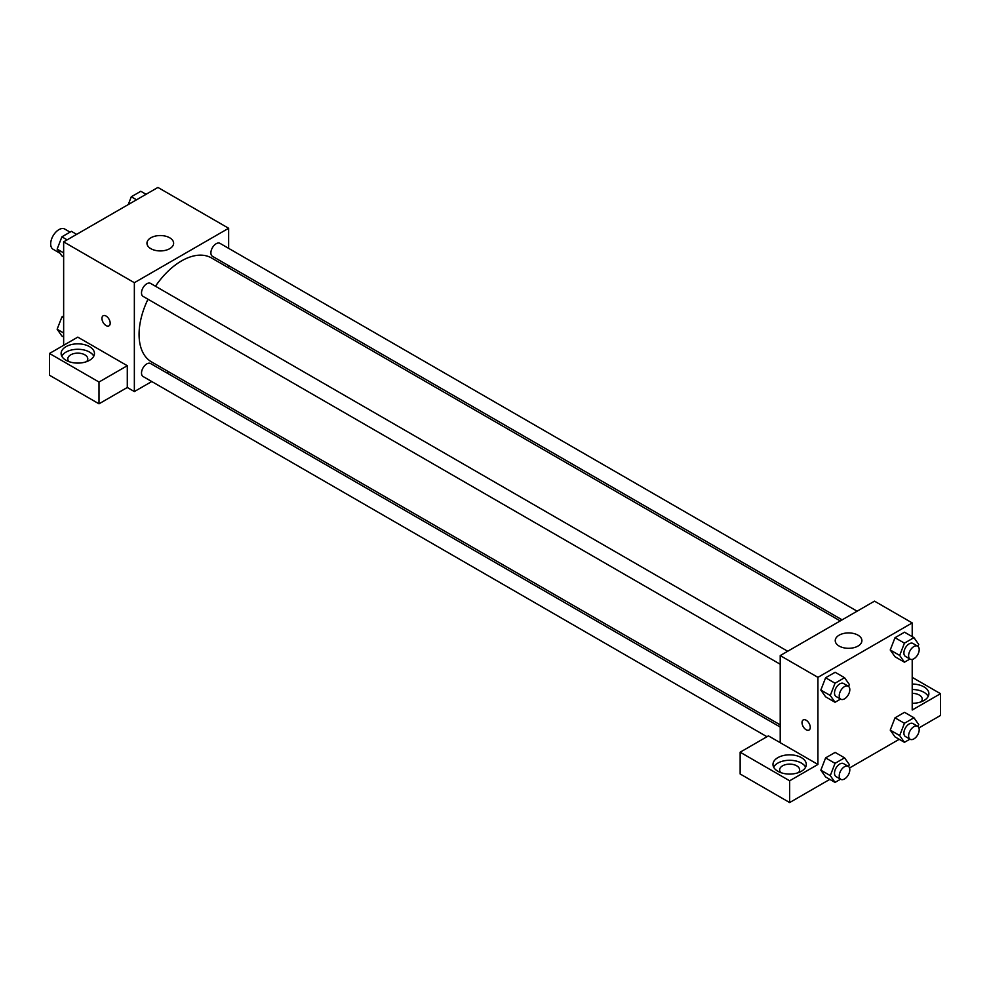 <?xml version="1.0" encoding="UTF-8"?>
<svg xmlns="http://www.w3.org/2000/svg" width="990" height="990" viewBox="0 0 990 990"><rect width="100%" height="100%" fill="white"/><g stroke="black" fill="none" stroke-linecap="round" stroke-linejoin="round"><path stroke-width="1.49" d="M70.08 232.118L64.758 229.049A11.67 6.732 120 0 0 55.774 232.18A11.67 6.732 120 0 0 50.676 243.911A11.67 6.732 120 0 0 53.101 249.257L60.056 253.279M63.645 345.3L63.645 241.869L157.93 187.444L228.641 228.269L228.641 248.354M228.641 265.667L228.641 267.857M150.851 237.798A13.328 7.697 180 0 1 165.392 236.127A13.328 7.697 180 0 1 173.621 243.231A13.328 7.697 180 0 1 160.281 250.928A13.328 7.697 180 0 1 146.953 243.231A13.328 7.697 180 0 1 150.851 237.798M151.755 381.534L134.355 391.57L134.355 282.707L63.645 241.869M134.355 282.707L228.641 228.269M103.158 315.748A5.829 3.366 -120 0 0 102.267 320.426A5.829 3.366 -120 0 0 106.079 325.574A5.829 3.366 60 0 1 102.255 320.426A5.829 3.366 60 0 1 103.158 315.76A5.829 3.366 60 0 1 108.987 319.127A5.829 3.366 60 0 1 108.987 325.858A5.829 3.366 60 0 1 106.066 325.574A5.829 3.366 -120 0 0 108.987 325.858M127.289 365.718L77.789 337.132L49.5 353.467L99 382.041L127.289 365.718L127.289 387.486L134.355 391.57M65.996 346.661A16.669 9.628 180 0 1 84.162 344.582A16.669 9.628 180 0 1 94.458 353.467A16.669 9.628 180 0 1 77.789 363.095A16.669 9.628 180 0 1 61.12 353.467A16.669 9.628 180 0 1 65.996 346.661M93.778 356.19A16.669 9.628 0 0 0 65.996 352.106A16.669 9.628 0 0 0 61.801 356.19M68.966 361.635A9.999 5.779 180 0 1 67.79 358.912A9.999 5.779 180 0 1 73.953 353.579A9.999 5.779 180 0 1 84.855 354.828A9.999 5.779 180 0 1 87.788 358.912A9.999 5.779 180 0 1 86.6 361.635M99 382.041L99 403.821L127.289 387.486M49.5 353.467L49.5 375.247L99 403.821M168.634 371.782L166.741 372.871M787.706 651.259L150.554 283.4A7.499 4.331 120 0 0 143.055 287.719A7.499 4.331 120 0 0 143.055 296.381L780.219 664.24M780.219 727.056L150.554 363.528A7.499 4.331 120 0 0 144.775 365.533A7.499 4.331 120 0 0 141.508 373.082A7.499 4.331 120 0 0 143.055 376.509L766.965 736.721M857.105 611.189L219.941 243.33A7.499 4.331 120 0 0 214.174 245.334A7.499 4.331 120 0 0 210.895 252.883A7.499 4.331 120 0 0 212.454 256.311L842.119 619.851M840.213 620.94L211.501 257.957A60.006 34.638 120 0 0 155.48 286.246M147.993 299.228A60.006 34.638 120 0 0 139.07 334.41A60.006 34.638 120 0 0 151.495 361.882L780.219 724.866M780.219 742.686L768.426 735.879L740.149 752.202L789.649 780.788L817.926 764.453L780.219 742.686L780.219 655.578L874.504 601.153L912.211 622.92L912.211 636.644M740.149 752.202L740.149 773.982L789.649 802.556L829.806 779.377M849.531 767.98L899.205 739.307M918.93 727.922L940.5 715.461L940.5 693.693L912.211 710.016L912.211 659.414M912.211 693.359A9.999 5.779 180 0 1 919.289 695.054A9.999 5.779 180 0 1 922.21 699.138A9.999 5.779 180 0 1 921.034 701.861M928.199 696.416A16.669 9.628 0 0 0 912.211 689.51M912.211 684.065A16.669 9.628 180 0 1 928.88 693.693A16.669 9.628 180 0 1 912.211 703.308M780.825 772.621A9.999 5.779 180 0 1 779.637 769.898A9.999 5.779 180 0 1 789.649 764.132A9.999 5.779 180 0 1 799.648 769.898A9.999 5.779 180 0 1 798.46 772.621M805.625 767.176A16.669 9.628 0 0 0 777.855 763.092A16.669 9.628 0 0 0 773.66 767.176M777.855 757.647A16.669 9.628 180 0 1 796.022 755.568A16.669 9.628 180 0 1 806.305 764.453A16.669 9.628 180 0 1 789.649 774.081A16.669 9.628 180 0 1 772.98 764.453A16.669 9.628 180 0 1 777.855 757.647M789.649 780.788L789.649 802.556M912.211 677.358L940.5 693.693M904.439 723.282L895.01 717.837L904.526 712.33L895.01 717.837L890.245 730.113L895.01 736.882L890.245 730.113L899.675 735.558L904.439 723.282L913.956 717.775L918.72 724.556L917.965 726.499M909.959 659.018L904.439 662.199L895.01 656.754L890.233 649.997L895.01 637.709L904.526 632.202L895.01 637.709L904.439 643.141L913.956 637.647L918.72 644.428L917.965 646.371M840.56 699.076L835.04 702.269L825.611 696.824L820.834 690.055L825.611 677.766L835.139 672.272L825.611 677.766L835.04 683.211L844.569 677.705L849.333 684.486L848.579 686.429M835.04 763.34L825.611 757.895L835.139 752.4L825.611 757.895L820.846 770.171L825.611 776.952L820.846 770.171L830.276 775.615L835.04 763.34L844.569 757.845L849.333 764.614L848.579 766.557M817.926 764.453L817.926 677.358L912.211 622.92M857.996 635.172A13.328 7.697 180 0 1 861.906 640.617A13.328 7.697 180 0 1 848.566 648.314A13.328 7.697 180 0 1 835.238 640.617A13.328 7.697 180 0 1 843.468 633.501A13.328 7.697 180 0 1 857.996 635.172M817.926 677.358L780.219 655.578M803.224 719.94A5.829 3.366 -120 0 0 802.333 724.606A5.829 3.366 -120 0 0 806.145 729.754A5.829 3.366 60 0 1 802.333 724.606A5.829 3.366 60 0 1 803.224 719.94A5.829 3.366 60 0 1 809.065 723.306A5.829 3.366 60 0 1 809.065 730.038A5.829 3.366 60 0 1 806.145 729.754A5.829 3.366 -120 0 0 809.065 730.038M835.04 702.269L830.276 695.487L835.04 683.211M848.269 686.218L843.554 683.496A7.499 4.331 120 0 0 837.775 685.501A7.499 4.331 120 0 0 834.508 693.049A7.499 4.331 120 0 0 836.055 696.477L840.77 699.2A7.499 4.331 120 0 0 848.269 694.869A7.499 4.331 120 0 0 848.269 686.218A7.499 4.331 120 0 0 842.49 688.223A7.499 4.331 120 0 0 839.223 695.772A7.499 4.331 120 0 0 840.77 699.2M825.611 696.824L820.846 690.042L830.276 695.487M844.569 677.705L835.139 672.272M904.439 662.199L899.675 655.417L904.439 643.141M917.656 646.161L912.941 643.438A7.499 4.331 120 0 0 907.174 645.443A7.499 4.331 120 0 0 903.895 652.979A7.499 4.331 120 0 0 905.454 656.407L910.169 659.13A7.499 4.331 120 0 0 917.656 654.811A7.499 4.331 120 0 0 917.656 646.161A7.499 4.331 120 0 0 911.889 648.165A7.499 4.331 120 0 0 908.61 655.702A7.499 4.331 120 0 0 910.169 659.13M895.01 656.754L890.245 649.985L899.675 655.417M913.956 637.647L904.526 632.202M840.56 779.204L835.04 782.397L830.276 775.615M848.269 766.347L843.554 763.624A7.499 4.331 120 0 0 837.775 765.629A7.499 4.331 120 0 0 834.508 773.178A7.499 4.331 120 0 0 836.055 776.606L840.77 779.328A7.499 4.331 120 0 0 848.269 774.997A7.499 4.331 120 0 0 848.269 766.347A7.499 4.331 120 0 0 842.49 768.351A7.499 4.331 120 0 0 839.223 775.9A7.499 4.331 120 0 0 840.77 779.328M835.04 782.397L825.611 776.952M844.569 757.845L835.139 752.4M909.959 739.146L904.439 742.327L899.675 735.558M917.656 726.289L912.941 723.566A7.499 4.331 120 0 0 907.174 725.571A7.499 4.331 120 0 0 903.895 733.107A7.499 4.331 120 0 0 905.454 736.548L910.169 739.27A7.499 4.331 120 0 0 917.656 734.939A7.499 4.331 120 0 0 917.656 726.289A7.499 4.331 120 0 0 911.889 728.293A7.499 4.331 120 0 0 908.61 735.83A7.499 4.331 120 0 0 910.169 739.27M904.439 742.327L895.01 736.882M913.956 717.775L904.526 712.33M63.645 256.905L61.9 255.89L57.135 249.121L61.9 236.845L71.428 231.338L76.651 234.358M63.645 252.871L57.135 249.121M67.134 239.865L61.9 236.845M128.267 204.559L131.286 196.775L140.815 191.28L146.05 194.3M136.521 199.794L131.286 196.775M63.645 337.033L61.9 336.018L57.135 329.249L61.9 316.973L63.645 315.959M63.645 332.999L57.135 329.249M63.645 317.976L61.9 316.973"/></g></svg>
